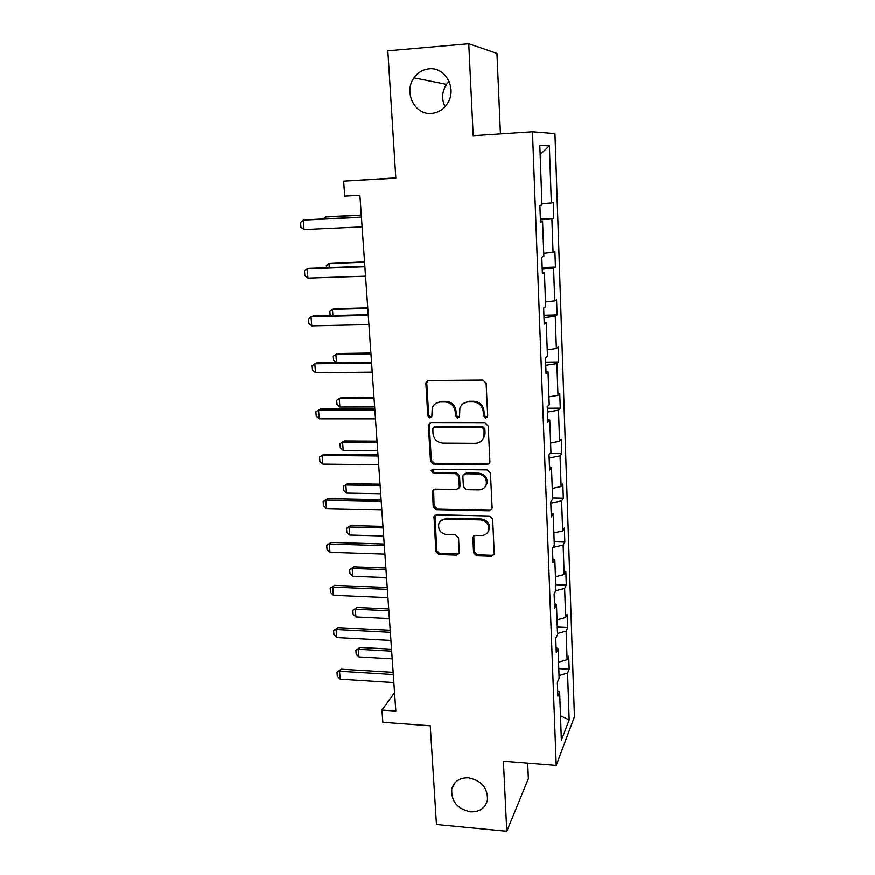 <?xml version="1.0" encoding="UTF-8"?>
<svg xmlns="http://www.w3.org/2000/svg" width="875" height="875" viewBox="0 0 875 875"><rect width="100%" height="100%" fill="white"/><g stroke="black" fill="none" stroke-linecap="round" stroke-linejoin="round"><path stroke-width="1.31" d="M468.552 777.831C459.681 777.613 454.092 781.353 451.795 789.031C451.03 801.237 457.242 808.839 470.444 811.814C479.566 812.087 485.242 808.205 487.452 800.166C487.878 788.069 481.578 780.62 468.552 777.831M429.111 68.819C422.877 69.486 417.834 72.494 413.995 77.853C403.277 92.148 414.848 115.391 431.594 113.411C438.55 112.711 443.986 109.167 447.891 102.791C457.056 88.309 445.178 66.752 429.111 68.819M449.094 81.386L446.523 84.394C441.93 91.602 441.438 99.05 445.036 106.717M485.68 418.009L487.703 415.866L486.128 383.173L482.923 380.1L428.684 380.559L426.092 382.364L425.895 383.644L427.809 415.877L430.008 417.988L431.834 416.708L432.261 407.881C433.814 404.173 436.603 402.205 440.65 401.997L445.123 401.986C450.953 402.555 454.322 405.792 455.23 411.698L455.448 415.877L457.658 417.998L459.55 416.631L459.878 408.177C461.398 404.228 464.286 402.139 468.541 401.898L473.069 401.887C478.975 402.467 482.366 405.727 483.252 411.666L483.459 415.866L485.68 418.009M463.334 403.517L469.317 401.286L473.834 401.275C479.73 401.844 483.109 405.103 483.995 411.031L484.203 415.22L486.423 417.353L487.353 417.134M427.667 380.767L426.77 383.086L428.684 415.242L431.561 417.222M435.881 403.375L441.492 401.395L445.955 401.373C451.773 401.942 455.131 405.18 456.028 411.064L456.258 415.231L458.467 417.353L459.266 417.178M500.445 133.908L496.967 53.43L468.759 43.75L387.844 50.827L395.839 178.15L343.656 181.125L344.739 196.098L359.909 195.3L395.839 711.102L381.981 710.128L382.856 722.345L430.259 725.802L436.461 824.48L506.789 831.25L528.38 778.684L527.712 763.186M473.55 552.836L476.634 555.822L491.509 556.303L494.255 554.269L492.669 519.061L489.541 516.053L436.603 514.828L434 516.655L435.903 551.644L438.955 554.597L456.619 555.166L459.277 553.273L458.566 537.83L455.492 534.855L446.677 534.603C440.628 533.466 438.003 529.944 438.78 524.038C439.95 520.855 442.291 519.214 445.791 519.105L480.616 519.947C486.533 520.964 489.234 524.366 488.731 530.152C487.616 533.652 485.177 535.456 481.403 535.566L475.573 535.402L472.872 537.37L473.55 552.836L474.294 551.884L477.367 554.859L492.209 555.341L494.123 554.684M468.759 43.75L473.2 135.702L532.481 131.797L556.227 765.472L503.409 761.239L506.789 831.25M487.047 464.68L489.814 462.612L489.913 461.716L488.195 426.016L485.012 422.964L431.178 422.887L428.575 424.703L428.411 425.884L430.511 461.092L433.617 464.089L487.047 464.68L489.464 463.4M490.448 472.959L492.133 508.014L489.3 510.902L436.308 509.742L433.223 506.767L432.48 490.973L435.094 489.147L456.498 489.508L459.178 487.583L459.288 486.609L458.752 476.7L455.634 473.692L433.289 473.386L431.211 470.531L433.038 469.252L487.298 469.93L490.448 472.959M557.681 690.889L559.639 692.048L557.878 696.237L557.364 682.336L559.136 678.234L558.064 648.703L556.281 652.597L555.756 638.444L557.55 634.659L556.467 604.603L554.652 608.18L554.127 593.764L555.942 590.297L554.837 559.705L553 562.953L552.464 548.286L554.312 545.147L553.186 513.997L551.316 516.917L550.758 501.977L552.65 499.177L551.491 467.469L549.598 470.028L549.041 454.814L550.944 452.375L549.773 420.077L547.848 422.275L547.28 406.777L549.227 404.709L548.034 371.82L546.066 373.636L545.486 357.842L547.466 356.158L546.252 322.645L544.25 324.067L543.659 307.989L545.672 306.698L544.436 272.552L542.402 273.569L541.8 257.173L543.845 256.298L542.587 221.506L540.509 222.097L539.897 205.384L541.986 204.936L539.831 145.469L549.369 145.742L551.337 202.923L553.23 202.519L553.777 218.334L551.895 218.87L553.044 252.35L554.914 251.552L555.439 267.083L553.591 268.002L554.717 300.88L556.555 299.709L557.08 314.956L555.253 316.247L556.369 348.545L558.173 347.003L558.677 361.987L556.883 363.639L557.977 395.369L559.759 393.477L560.263 408.198L558.491 410.2L559.573 441.361L561.312 439.13L561.805 453.6L560.066 455.93L561.127 486.555L562.844 483.995L563.336 498.214L561.619 500.883L562.658 530.972L564.353 528.106L564.834 542.073L563.15 545.048L564.167 574.634L565.83 571.452L566.3 585.2L564.648 588.47L565.644 617.553L567.284 614.075L567.755 627.583L566.114 631.148L567.098 659.739L568.717 655.987L569.177 669.277L567.569 673.116L569.177 719.895L561.378 740.316L559.639 692.048M532.481 131.797L554.958 133.634L574.438 716.822L556.227 765.472M558.556 662.233L567.098 659.739M557.517 633.544L566.114 631.148M556.095 647.653L558.064 648.703M557.014 619.894L565.644 617.553M555.702 590.767L564.648 588.47M554.487 603.641L556.467 604.603M555.461 576.822L564.167 574.634M552.945 547.466L563.15 545.048M552.847 558.852L554.837 559.705M553.875 532.995L562.658 530.972M550.812 503.212L561.619 500.883M551.173 513.253L553.186 513.997M552.256 488.414L561.127 486.555M549.15 458.062L560.066 455.93M549.478 466.823L551.491 467.469M550.616 443.045L559.573 441.361M547.477 412.103L558.491 410.2M547.75 419.552L549.773 420.077M548.942 396.867L557.977 395.369M545.759 365.323L556.883 363.639M545.978 371.405L548.034 371.82M547.236 349.858L556.369 348.545M544.009 317.691L555.253 316.247M544.184 322.361L546.252 322.645M545.497 301.995L554.717 300.88M542.237 269.205L553.591 268.002M542.358 272.398L544.436 272.552M543.736 253.269L553.044 252.35M540.433 219.811L551.895 218.87M540.488 221.484L542.587 221.506M541.931 203.634L551.337 202.923M549.369 145.742L540.159 154.569M395.828 177.866L343.656 181.125M394.559 692.748L381.981 710.128M559.038 675.653L567.569 673.116M569.177 719.895L560.492 715.87M540.4 218.947L553.777 218.334M542.172 267.531L555.439 267.083M543.922 315.262L557.08 314.956M545.639 362.152L558.677 361.987M547.334 408.22L560.263 408.198M550.069 453.502L561.805 453.6M552.606 498.017L563.336 498.214M554.192 541.778L564.834 542.073M555.745 584.784L566.3 585.2M557.277 627.08L567.755 627.583M558.786 668.675L569.177 669.277M429.964 423.161L429.275 425.228L431.364 460.348L434.459 463.345L487.769 463.925M484.116 429.352L481.895 427.219L434.678 427.109L432.852 428.389L432.994 433.552C433.902 439.359 437.238 442.575 442.991 443.188L475.18 443.384C479.598 443.177 482.53 440.989 483.984 436.833L484.116 429.352L484.859 428.673L482.639 426.541L481.895 427.219M433.956 427.241L435.531 426.442L482.639 426.541M481.884 440.552L484.717 436.133L485.067 433.07L484.334 433.759M484.859 428.673L485.067 433.07M433.628 489.53L434.066 505.925L437.139 508.889L490.011 510.037L491.827 509.436M458.883 488.25L460.075 485.8L459.539 475.913L456.433 472.916L434.131 472.62L433.289 473.386M432.228 469.427L434.131 472.62M478.953 489.891C482.694 489.748 485.144 487.922 486.303 484.444C486.905 478.483 484.192 474.994 478.144 473.988L465.708 473.823L463.017 475.781L462.897 476.755L463.433 486.675L466.55 489.683L478.953 489.891M485.023 487.036L487.025 483.634C487.627 477.684 484.925 474.217 478.887 473.211L478.144 473.988M464.122 474.272L466.484 473.047L478.887 473.211M473.802 535.97L474.294 551.884M487.769 532.35L489.442 529.244C489.956 523.469 487.255 520.078 481.348 519.061L480.616 519.947M440.77 520.909L446.6 518.23L481.348 519.061M435.072 515.244L436.723 550.703L439.775 553.645L459.123 553.689M361.287 215.042L327.294 216.694L325.402 216.956L325.544 218.794M361.298 215.217L325.402 216.956L323.181 218.914M362.108 226.855L304.008 229.513L300.945 227.183L300.562 222.48L303.253 220.062L305.331 219.767L361.43 217.077M304.008 229.513L303.253 220.062L361.441 217.262M326.495 267.717L326.342 265.705L328.956 263.539L329.273 267.619M364.547 261.833L328.956 263.539L364.58 262.216M330.17 315.634L329.842 311.336L332.456 309.334L332.927 315.569M367.752 307.825L334.283 308.7L332.456 309.334L367.795 308.416M365.542 276.172L307.923 278.119L304.872 275.713L304.5 271.086L307.169 268.844L309.214 268.341L364.864 266.328M307.923 278.119L307.169 268.844L364.886 266.755M368.922 324.603L311.763 325.861L308.733 323.367L308.361 318.828L313.031 316.05L368.233 314.705M311.763 325.861L311.03 316.75L368.277 315.35M336.23 362.666L333.616 360.489L333.288 356.213L335.891 354.353L336.525 362.666M370.902 353.041L337.695 353.544L335.891 354.353L370.956 353.828M372.236 372.159L315.536 372.772L312.517 370.191L312.156 365.728L316.783 362.928L371.536 362.206M315.536 372.772L314.814 363.814L371.602 363.081M373.997 397.491L341.042 397.644L339.259 398.617L339.905 407.05L374.653 406.962M339.905 407.05L337.006 404.534L336.678 400.334L339.259 398.617L374.062 398.464M375.484 418.873L319.233 418.852L316.247 416.194L315.886 411.808L320.469 408.975L374.784 408.877M319.233 418.852L318.533 410.047L374.861 409.959M377.038 441.197L344.334 441L342.584 442.148L343.219 450.439L377.705 450.712M343.219 450.439L340.331 447.847L340.014 443.713L344.334 441M377.125 442.356L342.584 442.148L340.014 443.713M378.678 464.767L322.875 464.133L319.9 461.398L319.55 457.089L324.1 454.234L377.978 454.716M322.875 464.133L322.186 455.481L378.077 456.006M319.55 457.089L324.1 454.234M380.034 484.181L347.572 483.656L345.855 484.958L346.467 493.106L380.702 493.741M346.467 493.106L343.602 490.459L343.295 486.391L347.572 483.656M380.122 485.516L345.855 484.958L343.295 486.391M381.817 509.863L326.463 508.627L323.498 505.827L323.159 501.583L327.655 498.706L381.117 499.767M326.463 508.627L325.773 500.128L381.227 501.244M323.159 501.583L327.655 498.706M382.977 526.455L350.755 525.612L349.059 527.067L349.672 535.084L383.644 536.047M349.672 535.084L346.817 532.372L346.511 528.369L350.755 525.612M383.086 527.964L349.059 527.067L346.511 528.369M384.913 554.17L329.973 552.366L327.042 549.5L326.703 545.333L331.155 542.423L384.202 544.042M329.973 552.366L329.306 544.02L384.322 545.705M326.703 545.333L331.155 542.423M385.875 568.05L353.894 566.891L352.22 568.487L352.822 576.384L386.542 577.675M352.822 576.384L349.989 573.606L349.683 569.669L353.894 566.891M385.995 569.723L352.22 568.487L349.683 569.669M387.942 597.723L333.43 595.372L330.509 592.43L330.181 588.339L334.6 585.408L387.231 587.552M333.43 595.372L332.773 587.158L387.363 589.411M330.181 588.339L334.6 585.408M388.719 608.967L356.978 607.513L355.337 609.252L355.928 617.017L389.397 618.625M355.928 617.017L353.106 614.184L352.811 610.312L356.978 607.513M388.85 610.805L355.337 609.252L352.811 610.312M390.928 640.533L336.831 637.645L333.933 634.648L333.605 630.612L336.186 629.573L337.98 627.67L390.217 630.328M336.831 637.645L336.186 629.573L390.348 632.362M333.605 630.612L337.98 627.67M391.53 649.228L360.008 647.478L358.389 649.359L358.98 657.005L392.208 658.919M358.98 657.005L356.169 654.106L355.884 650.3L360.008 647.478M391.672 651.219L358.389 649.359L355.884 650.3M393.859 682.631L340.178 679.23L337.291 676.156L336.973 672.197L339.544 671.289L341.305 669.233L393.137 672.394M340.178 679.23L339.544 671.289L393.291 674.592M336.973 672.197L341.305 669.233M483.995 411.031L483.252 411.666M473.834 401.275L473.069 401.887M469.317 401.286L468.541 401.898M456.258 415.231L455.448 415.877M456.028 411.064L455.23 411.698M445.955 401.373L445.123 401.986M441.492 401.395L440.65 401.997M428.684 415.242L427.809 415.877M426.77 383.086L425.895 383.644M484.203 415.22L483.459 415.866M434.459 463.345L433.617 464.089M431.364 460.348L430.511 461.092M429.275 425.228L428.411 425.884M435.531 426.442L434.678 427.109M490.011 510.037L489.3 510.902M437.139 508.889L436.308 509.742M434.066 505.925L433.223 506.767M433.191 491.214L432.348 492.023M460.075 485.8L459.288 486.609M459.539 475.913L458.752 476.7M456.433 472.916L455.634 473.692M466.484 473.047L465.708 473.823M473.528 537.305L472.784 538.223M446.6 518.23L445.791 519.105M457.395 554.214L456.619 555.166M439.775 553.645L438.955 554.597M436.723 550.703L435.903 551.644M434.711 516.797L433.88 517.661M492.209 555.341L491.509 556.303M477.367 554.859L476.634 555.822M455.175 782.578L451.795 789.031M446.523 84.394L413.995 77.853M426.967 381.806L426.092 382.364M429.439 424.047L428.575 424.703M484.717 436.133L483.984 436.833M433.333 490.164L432.48 490.973M459.966 486.773L459.178 487.583M432.064 469.766L431.211 470.531M487.025 483.634L486.303 484.444M473.616 536.452L472.872 537.37M489.442 529.244L488.731 530.152M434.831 515.791L434 516.655"/></g></svg>

